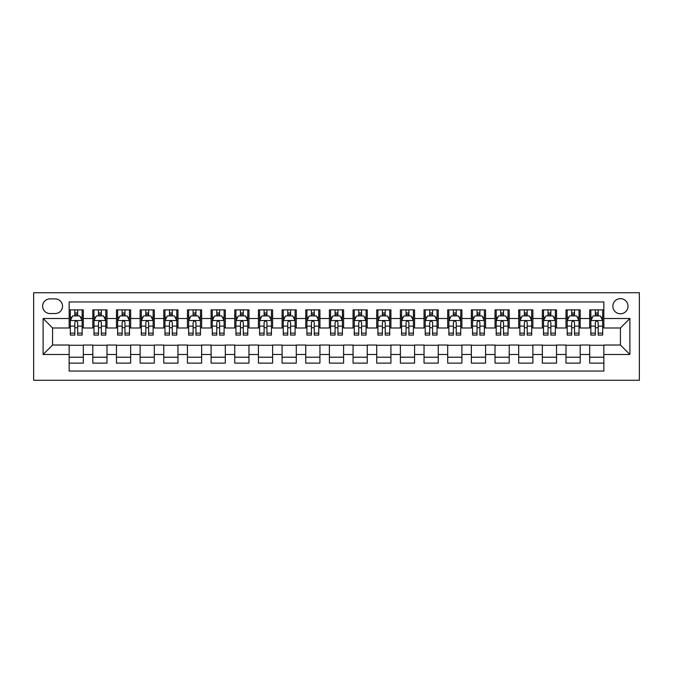 <?xml version="1.0" encoding="UTF-8"?>
<svg xmlns="http://www.w3.org/2000/svg" width="673" height="673" viewBox="0 0 673 673"><rect width="100%" height="100%" fill="white"/><g stroke="black" fill="none" stroke-linecap="round" stroke-linejoin="round"><path stroke-width="1.01" d="M620.422 298.644A7.571 7.571 0 0 0 612.851 306.215A7.571 7.571 0 0 0 620.422 313.786A7.571 7.571 0 0 0 627.993 306.215A7.571 7.571 0 0 0 620.422 298.644M33.65 380.27L639.35 380.27L639.35 292.73L33.65 292.73L33.65 380.27M603.858 309.883L589.666 309.883L589.666 318.514L580.202 318.514L580.202 327.987L589.666 327.987L589.666 318.514M580.202 318.514L580.202 309.883L566.001 309.883L566.001 318.514L556.537 318.514L556.537 327.987L566.001 327.987L566.001 318.514M556.537 318.514L556.537 309.883L542.345 309.883L542.345 318.514L532.881 318.514L532.881 327.987L542.345 327.987L542.345 318.514M532.881 318.514L532.881 309.883L518.681 309.883L518.681 318.514L509.217 318.514L509.217 327.987L518.681 327.987L518.681 318.514M509.217 318.514L509.217 309.883L495.025 309.883L495.025 318.514L485.561 318.514L485.561 327.987L495.025 327.987L495.025 318.514M485.561 318.514L485.561 309.883L471.361 309.883L471.361 318.514L461.897 318.514L461.897 327.987L471.361 327.987L471.361 318.514M461.897 318.514L461.897 309.883L447.705 309.883L447.705 318.514L438.241 318.514L438.241 327.987L447.705 327.987L447.705 318.514M438.241 318.514L438.241 309.883L424.04 309.883L424.04 318.514L414.576 318.514L414.576 327.987L424.04 327.987L424.04 318.514M414.576 318.514L414.576 309.883L400.385 309.883L400.385 318.514L390.92 318.514L390.92 327.987L400.385 327.987L400.385 318.514M390.92 318.514L390.92 309.883L376.72 309.883L376.72 318.514L367.256 318.514L367.256 327.987L376.72 327.987L376.72 318.514M367.256 318.514L367.256 309.883L353.064 309.883L353.064 318.514L343.6 318.514L343.6 327.987L353.064 327.987L353.064 318.514M343.6 318.514L343.6 309.883L329.4 309.883L329.4 318.514L319.936 318.514L319.936 327.987L329.4 327.987L329.4 318.514M319.936 318.514L319.936 309.883L305.744 309.883L305.744 318.514L296.28 318.514L296.28 327.987L305.744 327.987L305.744 318.514M296.28 318.514L296.28 309.883L282.08 309.883L282.08 318.514L272.615 318.514L272.615 327.987L282.08 327.987L282.08 318.514M272.615 318.514L272.615 309.883L258.424 309.883L258.424 318.514L248.96 318.514L248.96 327.987L258.424 327.987L258.424 318.514M248.96 318.514L248.96 309.883L234.759 309.883L234.759 318.514L225.295 318.514L225.295 327.987L234.759 327.987L234.759 318.514M225.295 318.514L225.295 309.883L211.103 309.883L211.103 318.514L201.639 318.514L201.639 327.987L211.103 327.987L211.103 318.514M201.639 318.514L201.639 309.883L187.439 309.883L187.439 318.514L177.975 318.514L177.975 327.987L187.439 327.987L187.439 318.514M177.975 318.514L177.975 309.883L163.783 309.883L163.783 318.514L154.319 318.514L154.319 327.987L163.783 327.987L163.783 318.514M154.319 318.514L154.319 309.883L140.119 309.883L140.119 318.514L130.655 318.514L130.655 327.987L140.119 327.987L140.119 318.514M130.655 318.514L130.655 309.883L116.463 309.883L116.463 318.514L106.999 318.514L106.999 327.987L116.463 327.987L116.463 318.514M106.999 318.514L106.999 309.883L92.798 309.883L92.798 327.987L83.334 327.987L83.334 309.883L69.142 309.883M69.142 363.117L83.334 363.117L83.334 345.022L92.798 345.022L92.798 363.117L106.999 363.117L106.999 345.022L116.463 345.022L116.463 354.486L106.999 354.486M116.463 354.486L116.463 363.117L130.655 363.117L130.655 345.022L140.119 345.022L140.119 354.486L130.655 354.486M140.119 354.486L140.119 363.117L154.319 363.117L154.319 345.022L163.783 345.022L163.783 354.486L154.319 354.486M163.783 354.486L163.783 363.117L177.975 363.117L177.975 345.022L187.439 345.022L187.439 354.486L177.975 354.486M187.439 354.486L187.439 363.117L201.639 363.117L201.639 345.022L211.103 345.022L211.103 354.486L201.639 354.486M211.103 354.486L211.103 363.117L225.295 363.117L225.295 345.022L234.759 345.022L234.759 354.486L225.295 354.486M234.759 354.486L234.759 363.117L248.96 363.117L248.96 345.022L258.424 345.022L258.424 354.486L248.96 354.486M258.424 354.486L258.424 363.117L272.615 363.117L272.615 345.022L282.08 345.022L282.08 354.486L272.615 354.486M282.08 354.486L282.08 363.117L296.28 363.117L296.28 345.022L305.744 345.022L305.744 354.486L296.28 354.486M305.744 354.486L305.744 363.117L319.936 363.117L319.936 345.022L329.4 345.022L329.4 354.486L319.936 354.486M329.4 354.486L329.4 363.117L343.6 363.117L343.6 345.022L353.064 345.022L353.064 354.486L343.6 354.486M353.064 354.486L353.064 363.117L367.256 363.117L367.256 345.022L376.72 345.022L376.72 354.486L367.256 354.486M376.72 354.486L376.72 363.117L390.92 363.117L390.92 345.022L400.385 345.022L400.385 354.486L390.92 354.486M400.385 354.486L400.385 363.117L414.576 363.117L414.576 345.022L424.04 345.022L424.04 354.486L414.576 354.486M424.04 354.486L424.04 363.117L438.241 363.117L438.241 345.022L447.705 345.022L447.705 354.486L438.241 354.486M447.705 354.486L447.705 363.117L461.897 363.117L461.897 345.022L471.361 345.022L471.361 354.486L461.897 354.486M471.361 354.486L471.361 363.117L485.561 363.117L485.561 345.022L495.025 345.022L495.025 354.486L485.561 354.486M495.025 354.486L495.025 363.117L509.217 363.117L509.217 345.022L518.681 345.022L518.681 354.486L509.217 354.486M518.681 354.486L518.681 363.117L532.881 363.117L532.881 345.022L542.345 345.022L542.345 354.486L532.881 354.486M542.345 354.486L542.345 363.117L556.537 363.117L556.537 345.022L566.001 345.022L566.001 354.486L556.537 354.486M566.001 354.486L566.001 363.117L580.202 363.117L580.202 345.022L589.666 345.022L589.666 354.486L580.202 354.486M49.979 313.551L55.178 313.551A7.336 7.336 0 0 0 62.513 306.215A7.336 7.336 0 0 0 55.178 298.879L49.979 298.879A7.336 7.336 0 0 0 42.643 306.215A7.336 7.336 0 0 0 49.979 313.551M603.858 318.514L603.858 301.958L69.142 301.958L69.142 327.987L52.578 327.987L52.578 345.013L69.142 345.013L69.142 371.042L603.858 371.042L603.858 345.013L620.422 345.013L620.422 327.987L603.858 327.987L603.858 318.514L629.886 318.514L629.886 354.486L603.858 354.486M69.142 354.486L43.114 354.486L43.114 318.514L69.142 318.514M589.666 354.486L589.666 363.117L603.858 363.117M69.142 315.797L70.32 315.797M74.821 315.797L77.656 315.797M82.156 315.797L83.334 315.797M69.142 327.743L70.32 327.743M74.821 327.743L77.656 327.743M82.156 327.743L83.334 327.743M69.142 345.257L83.334 345.257M69.142 357.203L83.334 357.203M92.798 327.743L93.984 327.743M98.477 327.743L101.32 327.743M105.812 327.743L106.999 327.743M92.798 315.797L93.984 315.797M98.477 315.797L101.32 315.797M105.812 315.797L106.999 315.797M92.798 345.257L106.999 345.257M92.798 357.203L106.999 357.203M116.463 345.257L130.655 345.257M116.463 357.203L130.655 357.203M116.463 315.797L117.64 315.797M122.141 315.797L124.976 315.797M129.477 315.797L130.655 315.797M116.463 327.743L117.64 327.743M122.141 327.743L124.976 327.743M129.477 327.743L130.655 327.743M140.119 345.257L154.319 345.257M140.119 357.203L154.319 357.203M140.119 315.797L141.305 315.797M145.797 315.797L148.64 315.797M153.133 315.797L154.319 315.797M140.119 327.743L141.305 327.743M145.797 327.743L148.64 327.743M153.133 327.743L154.319 327.743M163.783 345.257L177.975 345.257M163.783 357.203L177.975 357.203M163.783 315.797L164.961 315.797M169.461 315.797L172.296 315.797M176.797 315.797L177.975 315.797M163.783 327.743L164.961 327.743M169.461 327.743L172.296 327.743M176.797 327.743L177.975 327.743M187.439 345.257L201.639 345.257M187.439 357.203L201.639 357.203M187.439 315.797L188.625 315.797M193.117 315.797L195.961 315.797M200.453 315.797L201.639 315.797M187.439 327.743L188.625 327.743M193.117 327.743L195.961 327.743M200.453 327.743L201.639 327.743M211.103 345.257L225.295 345.257M211.103 357.203L225.295 357.203M211.103 315.797L212.281 315.797M216.782 315.797L219.617 315.797M224.117 315.797L225.295 315.797M211.103 327.743L212.281 327.743M216.782 327.743L219.617 327.743M224.117 327.743L225.295 327.743M234.759 345.257L248.96 345.257M234.759 357.203L248.96 357.203M234.759 315.797L235.945 315.797M240.438 315.797L243.281 315.797M247.773 315.797L248.96 315.797M234.759 327.743L235.945 327.743M240.438 327.743L243.281 327.743M247.773 327.743L248.96 327.743M258.424 345.257L272.615 345.257M258.424 357.203L272.615 357.203M258.424 315.797L259.601 315.797M264.102 315.797L266.937 315.797M271.438 315.797L272.615 315.797M258.424 327.743L259.601 327.743M264.102 327.743L266.937 327.743M271.438 327.743L272.615 327.743M282.08 345.257L296.28 345.257M282.08 357.203L296.28 357.203M282.08 315.797L283.266 315.797M287.758 315.797L290.601 315.797M295.094 315.797L296.28 315.797M282.08 327.743L283.266 327.743M287.758 327.743L290.601 327.743M295.094 327.743L296.28 327.743M305.744 345.257L319.936 345.257M305.744 357.203L319.936 357.203M305.744 315.797L306.922 315.797M311.422 315.797L314.257 315.797M318.758 315.797L319.936 315.797M305.744 327.743L306.922 327.743M311.422 327.743L314.257 327.743M318.758 327.743L319.936 327.743M329.4 345.257L343.6 345.257M329.4 357.203L343.6 357.203M329.4 315.797L330.586 315.797M335.078 315.797L337.922 315.797M342.414 315.797L343.6 315.797M329.4 327.743L330.586 327.743M335.078 327.743L337.922 327.743M342.414 327.743L343.6 327.743M353.064 345.257L367.256 345.257M353.064 357.203L367.256 357.203M353.064 315.797L354.242 315.797M358.743 315.797L361.578 315.797M366.078 315.797L367.256 315.797M353.064 327.743L354.242 327.743M358.743 327.743L361.578 327.743M366.078 327.743L367.256 327.743M376.72 345.257L390.92 345.257M376.72 357.203L390.92 357.203M376.72 315.797L377.906 315.797M382.399 315.797L385.242 315.797M389.734 315.797L390.92 315.797M376.72 327.743L377.906 327.743M382.399 327.743L385.242 327.743M389.734 327.743L390.92 327.743M400.385 345.257L414.576 345.257M400.385 357.203L414.576 357.203M400.385 315.797L401.562 315.797M406.063 315.797L408.898 315.797M413.399 315.797L414.576 315.797M400.385 327.743L401.562 327.743M406.063 327.743L408.898 327.743M413.399 327.743L414.576 327.743M424.04 345.257L438.241 345.257M424.04 357.203L438.241 357.203M424.04 315.797L425.227 315.797M429.719 315.797L432.562 315.797M437.055 315.797L438.241 315.797M424.04 327.743L425.227 327.743M429.719 327.743L432.562 327.743M437.055 327.743L438.241 327.743M447.705 345.257L461.897 345.257M447.705 357.203L461.897 357.203M447.705 315.797L448.883 315.797M453.383 315.797L456.218 315.797M460.719 315.797L461.897 315.797M447.705 327.743L448.883 327.743M453.383 327.743L456.218 327.743M460.719 327.743L461.897 327.743M471.361 345.257L485.561 345.257M471.361 357.203L485.561 357.203M471.361 315.797L472.547 315.797M477.039 315.797L479.883 315.797M484.375 315.797L485.561 315.797M471.361 327.743L472.547 327.743M477.039 327.743L479.883 327.743M484.375 327.743L485.561 327.743M495.025 345.257L509.217 345.257M495.025 357.203L509.217 357.203M495.025 315.797L496.203 315.797M500.704 315.797L503.539 315.797M508.039 315.797L509.217 315.797M495.025 327.743L496.203 327.743M500.704 327.743L503.539 327.743M508.039 327.743L509.217 327.743M518.681 345.257L532.881 345.257M518.681 357.203L532.881 357.203M518.681 315.797L519.867 315.797M524.36 315.797L527.203 315.797M531.695 315.797L532.881 315.797M518.681 327.743L519.867 327.743M524.36 327.743L527.203 327.743M531.695 327.743L532.881 327.743M542.345 345.257L556.537 345.257M542.345 357.203L556.537 357.203M542.345 315.797L543.523 315.797M548.024 315.797L550.859 315.797M555.36 315.797L556.537 315.797M542.345 327.743L543.523 327.743M548.024 327.743L550.859 327.743M555.36 327.743L556.537 327.743M566.001 345.257L580.202 345.257M566.001 357.203L580.202 357.203M566.001 315.797L567.188 315.797M571.68 315.797L574.523 315.797M579.016 315.797L580.202 315.797M566.001 327.743L567.188 327.743M571.68 327.743L574.523 327.743M579.016 327.743L580.202 327.743M589.666 345.257L603.858 345.257M589.666 357.203L603.858 357.203M589.666 315.797L590.844 315.797M595.344 315.797L598.179 315.797M602.68 315.797L603.858 315.797M589.666 327.743L590.844 327.743M595.344 327.743L598.179 327.743M602.68 327.743L603.858 327.743M52.578 327.987L43.114 318.514M52.578 345.013L43.114 354.486M629.886 318.514L620.422 327.987M629.886 354.486L620.422 345.013M77.656 312.962L74.821 312.962M82.156 333.152L77.656 333.152L77.656 335.078L82.156 335.078L82.156 320.651L79.784 315.915L72.692 315.915L70.32 320.651L70.32 335.078L74.821 335.078L74.821 333.152L70.32 333.152M70.32 320.651L70.32 309.883M82.156 320.651L82.156 309.883M74.821 315.915L74.821 309.883M77.656 309.883L77.656 315.915M77.656 333.152L77.656 322.426C76.714 320.6 75.763 320.6 74.821 322.426L74.821 333.152M101.32 312.962L98.477 312.962M105.812 333.152L101.32 333.152L101.32 335.078L105.812 335.078L105.812 320.651L103.449 315.915L96.348 315.915L93.984 320.651L93.984 335.078L98.477 335.078L98.477 333.152L93.984 333.152M93.984 320.651L93.984 309.883M105.812 320.651L105.812 309.883M98.477 315.915L98.477 309.883M101.32 309.883L101.32 315.915M101.32 333.152L101.32 322.426C100.37 320.6 99.427 320.6 98.477 322.426L98.477 333.152M124.976 312.962L122.141 312.962M129.477 333.152L124.976 333.152L124.976 335.078L129.477 335.078L129.477 320.651L127.104 315.915L120.013 315.915L117.64 320.651L117.64 335.078L122.141 335.078L122.141 333.152L117.64 333.152M117.64 320.651L117.64 309.883M129.477 320.651L129.477 309.883M122.141 315.915L122.141 309.883M124.976 309.883L124.976 315.915M124.976 333.152L124.976 322.426C124.034 320.6 123.083 320.6 122.141 322.426L122.141 333.152M148.64 312.962L145.797 312.962M153.133 333.152L148.64 333.152L148.64 335.078L153.133 335.078L153.133 320.651L150.769 315.915L143.669 315.915L141.305 320.651L141.305 335.078L145.797 335.078L145.797 333.152L141.305 333.152M141.305 320.651L141.305 309.883M153.133 320.651L153.133 309.883M145.797 315.915L145.797 309.883M148.64 309.883L148.64 315.915M148.64 333.152L148.64 322.426C147.69 320.6 146.748 320.6 145.797 322.426L145.797 333.152M172.296 312.962L169.461 312.962M176.797 333.152L172.296 333.152L172.296 335.078L176.797 335.078L176.797 320.651L174.425 315.915L167.333 315.915L164.961 320.651L164.961 335.078L169.461 335.078L169.461 333.152L164.961 333.152M164.961 320.651L164.961 309.883M176.797 320.651L176.797 309.883M169.461 315.915L169.461 309.883M172.296 309.883L172.296 315.915M172.296 333.152L172.296 322.426C171.354 320.6 170.404 320.6 169.461 322.426L169.461 333.152M195.961 312.962L193.117 312.962M200.453 333.152L195.961 333.152L195.961 335.078L200.453 335.078L200.453 320.651L198.089 315.915L190.989 315.915L188.625 320.651L188.625 335.078L193.117 335.078L193.117 333.152L188.625 333.152M188.625 320.651L188.625 309.883M200.453 320.651L200.453 309.883M193.117 315.915L193.117 309.883M195.961 309.883L195.961 315.915M195.961 333.152L195.961 322.426C195.01 320.6 194.068 320.6 193.117 322.426L193.117 333.152M219.617 312.962L216.782 312.962M224.117 333.152L219.617 333.152L219.617 335.078L224.117 335.078L224.117 320.651L221.745 315.915L214.653 315.915L212.281 320.651L212.281 335.078L216.782 335.078L216.782 333.152L212.281 333.152M212.281 320.651L212.281 309.883M224.117 320.651L224.117 309.883M216.782 315.915L216.782 309.883M219.617 309.883L219.617 315.915M219.617 333.152L219.617 322.426C218.675 320.6 217.724 320.6 216.782 322.426L216.782 333.152M243.281 312.962L240.438 312.962M247.773 333.152L243.281 333.152L243.281 335.078L247.773 335.078L247.773 320.651L245.409 315.915L238.309 315.915L235.945 320.651L235.945 335.078L240.438 335.078L240.438 333.152L235.945 333.152M235.945 320.651L235.945 309.883M247.773 320.651L247.773 309.883M240.438 315.915L240.438 309.883M243.281 309.883L243.281 315.915M243.281 333.152L243.281 322.426C242.33 320.6 241.388 320.6 240.438 322.426L240.438 333.152M266.937 312.962L264.102 312.962M271.438 333.152L266.937 333.152L266.937 335.078L271.438 335.078L271.438 320.651L269.065 315.915L261.974 315.915L259.601 320.651L259.601 335.078L264.102 335.078L264.102 333.152L259.601 333.152M259.601 320.651L259.601 309.883M271.438 320.651L271.438 309.883M264.102 315.915L264.102 309.883M266.937 309.883L266.937 315.915M266.937 333.152L266.937 322.426C265.995 320.6 265.044 320.6 264.102 322.426L264.102 333.152M290.601 312.962L287.758 312.962M295.094 333.152L290.601 333.152L290.601 335.078L295.094 335.078L295.094 320.651L292.73 315.915L285.63 315.915L283.266 320.651L283.266 335.078L287.758 335.078L287.758 333.152L283.266 333.152M283.266 320.651L283.266 309.883M295.094 320.651L295.094 309.883M287.758 315.915L287.758 309.883M290.601 309.883L290.601 315.915M290.601 333.152L290.601 322.426C289.651 320.6 288.709 320.6 287.758 322.426L287.758 333.152M314.257 312.962L311.422 312.962M318.758 333.152L314.257 333.152L314.257 335.078L318.758 335.078L318.758 320.651L316.386 315.915L309.294 315.915L306.922 320.651L306.922 335.078L311.422 335.078L311.422 333.152L306.922 333.152M306.922 320.651L306.922 309.883M318.758 320.651L318.758 309.883M311.422 315.915L311.422 309.883M314.257 309.883L314.257 315.915M314.257 333.152L314.257 322.426C313.315 320.6 312.365 320.6 311.422 322.426L311.422 333.152M337.922 312.962L335.078 312.962M342.414 333.152L337.922 333.152L337.922 335.078L342.414 335.078L342.414 320.651L340.05 315.915L332.95 315.915L330.586 320.651L330.586 335.078L335.078 335.078L335.078 333.152L330.586 333.152M330.586 320.651L330.586 309.883M342.414 320.651L342.414 309.883M335.078 315.915L335.078 309.883M337.922 309.883L337.922 315.915M337.922 333.152L337.922 322.426C336.971 320.6 336.029 320.6 335.078 322.426L335.078 333.152M361.578 312.962L358.743 312.962M366.078 333.152L361.578 333.152L361.578 335.078L366.078 335.078L366.078 320.651L363.706 315.915L356.614 315.915L354.242 320.651L354.242 335.078L358.743 335.078L358.743 333.152L354.242 333.152M354.242 320.651L354.242 309.883M366.078 320.651L366.078 309.883M358.743 315.915L358.743 309.883M361.578 309.883L361.578 315.915M361.578 333.152L361.578 322.426C360.635 320.6 359.685 320.6 358.743 322.426L358.743 333.152M385.242 312.962L382.399 312.962M389.734 333.152L385.242 333.152L385.242 335.078L389.734 335.078L389.734 320.651L387.37 315.915L380.27 315.915L377.906 320.651L377.906 335.078L382.399 335.078L382.399 333.152L377.906 333.152M377.906 320.651L377.906 309.883M389.734 320.651L389.734 309.883M382.399 315.915L382.399 309.883M385.242 309.883L385.242 315.915M385.242 333.152L385.242 322.426C384.291 320.6 383.349 320.6 382.399 322.426L382.399 333.152M408.898 312.962L406.063 312.962M413.399 333.152L408.898 333.152L408.898 335.078L413.399 335.078L413.399 320.651L411.026 315.915L403.935 315.915L401.562 320.651L401.562 335.078L406.063 335.078L406.063 333.152L401.562 333.152M401.562 320.651L401.562 309.883M413.399 320.651L413.399 309.883M406.063 315.915L406.063 309.883M408.898 309.883L408.898 315.915M408.898 333.152L408.898 322.426C407.956 320.6 407.005 320.6 406.063 322.426L406.063 333.152M432.562 312.962L429.719 312.962M437.055 333.152L432.562 333.152L432.562 335.078L437.055 335.078L437.055 320.651L434.691 315.915L427.591 315.915L425.227 320.651L425.227 335.078L429.719 335.078L429.719 333.152L425.227 333.152M425.227 320.651L425.227 309.883M437.055 320.651L437.055 309.883M429.719 315.915L429.719 309.883M432.562 309.883L432.562 315.915M432.562 333.152L432.562 322.426C431.612 320.6 430.67 320.6 429.719 322.426L429.719 333.152M456.218 312.962L453.383 312.962M460.719 333.152L456.218 333.152L456.218 335.078L460.719 335.078L460.719 320.651L458.347 315.915L451.255 315.915L448.883 320.651L448.883 335.078L453.383 335.078L453.383 333.152L448.883 333.152M448.883 320.651L448.883 309.883M460.719 320.651L460.719 309.883M453.383 315.915L453.383 309.883M456.218 309.883L456.218 315.915M456.218 333.152L456.218 322.426C455.276 320.6 454.325 320.6 453.383 322.426L453.383 333.152M479.883 312.962L477.039 312.962M484.375 333.152L479.883 333.152L479.883 335.078L484.375 335.078L484.375 320.651L482.011 315.915L474.911 315.915L472.547 320.651L472.547 335.078L477.039 335.078L477.039 333.152L472.547 333.152M472.547 320.651L472.547 309.883M484.375 320.651L484.375 309.883M477.039 315.915L477.039 309.883M479.883 309.883L479.883 315.915M479.883 333.152L479.883 322.426C478.932 320.6 477.99 320.6 477.039 322.426L477.039 333.152M503.539 312.962L500.704 312.962M508.039 333.152L503.539 333.152L503.539 335.078L508.039 335.078L508.039 320.651L505.667 315.915L498.575 315.915L496.203 320.651L496.203 335.078L500.704 335.078L500.704 333.152L496.203 333.152M496.203 320.651L496.203 309.883M508.039 320.651L508.039 309.883M500.704 315.915L500.704 309.883M503.539 309.883L503.539 315.915M503.539 333.152L503.539 322.426C502.596 320.6 501.646 320.6 500.704 322.426L500.704 333.152M527.203 312.962L524.36 312.962M531.695 333.152L527.203 333.152L527.203 335.078L531.695 335.078L531.695 320.651L529.331 315.915L522.231 315.915L519.867 320.651L519.867 335.078L524.36 335.078L524.36 333.152L519.867 333.152M519.867 320.651L519.867 309.883M531.695 320.651L531.695 309.883M524.36 315.915L524.36 309.883M527.203 309.883L527.203 315.915M527.203 333.152L527.203 322.426C526.252 320.6 525.31 320.6 524.36 322.426L524.36 333.152M550.859 312.962L548.024 312.962M555.36 333.152L550.859 333.152L550.859 335.078L555.36 335.078L555.36 320.651L552.987 315.915L545.896 315.915L543.523 320.651L543.523 335.078L548.024 335.078L548.024 333.152L543.523 333.152M543.523 320.651L543.523 309.883M555.36 320.651L555.36 309.883M548.024 315.915L548.024 309.883M550.859 309.883L550.859 315.915M550.859 333.152L550.859 322.426C549.917 320.6 548.966 320.6 548.024 322.426L548.024 333.152M574.523 312.962L571.68 312.962M579.016 333.152L574.523 333.152L574.523 335.078L579.016 335.078L579.016 320.651L576.652 315.915L569.551 315.915L567.188 320.651L567.188 335.078L571.68 335.078L571.68 333.152L567.188 333.152M567.188 320.651L567.188 309.883M579.016 320.651L579.016 309.883M571.68 315.915L571.68 309.883M574.523 309.883L574.523 315.915M574.523 333.152L574.523 322.426C573.573 320.6 572.63 320.6 571.68 322.426L571.68 333.152M598.179 312.962L595.344 312.962M602.68 333.152L598.179 333.152L598.179 335.078L602.68 335.078L602.68 320.651L600.308 315.915L593.216 315.915L590.844 320.651L590.844 335.078L595.344 335.078L595.344 333.152L590.844 333.152M590.844 320.651L590.844 309.883M602.68 320.651L602.68 309.883M595.344 315.915L595.344 309.883M598.179 309.883L598.179 315.915M598.179 333.152L598.179 322.426C597.237 320.6 596.286 320.6 595.344 322.426L595.344 333.152M92.798 354.486L83.334 354.486M92.798 318.514L83.334 318.514M82.098 320.533L70.379 320.533M70.32 317.219L72.036 317.219M80.44 317.219L82.156 317.219M74.821 326.127L70.32 326.127M82.156 326.127L77.656 326.127M77.656 314.468L74.821 314.468M105.754 320.533L94.043 320.533M93.984 317.219L95.701 317.219M104.096 317.219L105.812 317.219M98.477 326.127L93.984 326.127M105.812 326.127L101.32 326.127M101.32 314.468L98.477 314.468M129.418 320.533L117.699 320.533M117.64 317.219L119.357 317.219M127.761 317.219L129.477 317.219M122.141 326.127L117.64 326.127M129.477 326.127L124.976 326.127M124.976 314.468L122.141 314.468M153.074 320.533L141.364 320.533M141.305 317.219L143.021 317.219M151.417 317.219L153.133 317.219M145.797 326.127L141.305 326.127M153.133 326.127L148.64 326.127M148.64 314.468L145.797 314.468M176.738 320.533L165.02 320.533M164.961 317.219L166.677 317.219M175.081 317.219L176.797 317.219M169.461 326.127L164.961 326.127M176.797 326.127L172.296 326.127M172.296 314.468L169.461 314.468M200.394 320.533L188.684 320.533M188.625 317.219L190.341 317.219M198.737 317.219L200.453 317.219M193.117 326.127L188.625 326.127M200.453 326.127L195.961 326.127M195.961 314.468L193.117 314.468M224.059 320.533L212.34 320.533M212.281 317.219L213.997 317.219M222.401 317.219L224.117 317.219M216.782 326.127L212.281 326.127M224.117 326.127L219.617 326.127M219.617 314.468L216.782 314.468M247.714 320.533L236.004 320.533M235.945 317.219L237.662 317.219M246.057 317.219L247.773 317.219M240.438 326.127L235.945 326.127M247.773 326.127L243.281 326.127M243.281 314.468L240.438 314.468M271.379 320.533L259.66 320.533M259.601 317.219L261.317 317.219M269.722 317.219L271.438 317.219M264.102 326.127L259.601 326.127M271.438 326.127L266.937 326.127M266.937 314.468L264.102 314.468M295.035 320.533L283.325 320.533M283.266 317.219L284.982 317.219M293.378 317.219L295.094 317.219M287.758 326.127L283.266 326.127M295.094 326.127L290.601 326.127M290.601 314.468L287.758 314.468M318.699 320.533L306.981 320.533M306.922 317.219L308.638 317.219M317.042 317.219L318.758 317.219M311.422 326.127L306.922 326.127M318.758 326.127L314.257 326.127M314.257 314.468L311.422 314.468M342.355 320.533L330.645 320.533M330.586 317.219L332.302 317.219M340.698 317.219L342.414 317.219M335.078 326.127L330.586 326.127M342.414 326.127L337.922 326.127M337.922 314.468L335.078 314.468M366.019 320.533L354.301 320.533M354.242 317.219L355.958 317.219M364.362 317.219L366.078 317.219M358.743 326.127L354.242 326.127M366.078 326.127L361.578 326.127M361.578 314.468L358.743 314.468M389.675 320.533L377.965 320.533M377.906 317.219L379.622 317.219M388.018 317.219L389.734 317.219M382.399 326.127L377.906 326.127M389.734 326.127L385.242 326.127M385.242 314.468L382.399 314.468M413.34 320.533L401.621 320.533M401.562 317.219L403.278 317.219M411.683 317.219L413.399 317.219M406.063 326.127L401.562 326.127M413.399 326.127L408.898 326.127M408.898 314.468L406.063 314.468M436.996 320.533L425.286 320.533M425.227 317.219L426.943 317.219M435.338 317.219L437.055 317.219M429.719 326.127L425.227 326.127M437.055 326.127L432.562 326.127M432.562 314.468L429.719 314.468M460.66 320.533L448.941 320.533M448.883 317.219L450.599 317.219M459.003 317.219L460.719 317.219M453.383 326.127L448.883 326.127M460.719 326.127L456.218 326.127M456.218 314.468L453.383 314.468M484.316 320.533L472.606 320.533M472.547 317.219L474.263 317.219M482.659 317.219L484.375 317.219M477.039 326.127L472.547 326.127M484.375 326.127L479.883 326.127M479.883 314.468L477.039 314.468M507.98 320.533L496.262 320.533M496.203 317.219L497.919 317.219M506.323 317.219L508.039 317.219M500.704 326.127L496.203 326.127M508.039 326.127L503.539 326.127M503.539 314.468L500.704 314.468M531.636 320.533L519.926 320.533M519.867 317.219L521.583 317.219M529.979 317.219L531.695 317.219M524.36 326.127L519.867 326.127M531.695 326.127L527.203 326.127M527.203 314.468L524.36 314.468M555.301 320.533L543.582 320.533M543.523 317.219L545.239 317.219M553.643 317.219L555.36 317.219M548.024 326.127L543.523 326.127M555.36 326.127L550.859 326.127M550.859 314.468L548.024 314.468M578.957 320.533L567.246 320.533M567.188 317.219L568.904 317.219M577.299 317.219L579.016 317.219M571.68 326.127L567.188 326.127M579.016 326.127L574.523 326.127M574.523 314.468L571.68 314.468M602.621 320.533L590.902 320.533M590.844 317.219L592.56 317.219M600.964 317.219L602.68 317.219M595.344 326.127L590.844 326.127M602.68 326.127L598.179 326.127M598.179 314.468L595.344 314.468"/></g></svg>

